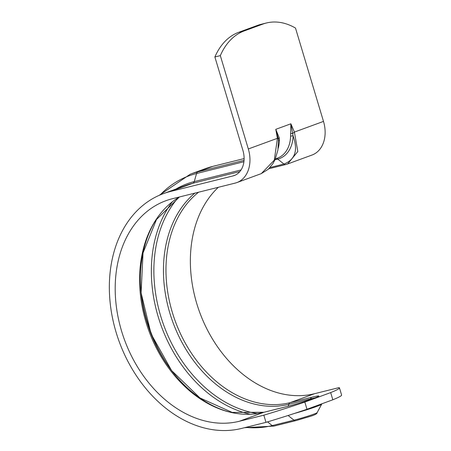 <?xml version="1.0" encoding="UTF-8"?>
<svg xmlns="http://www.w3.org/2000/svg" width="451" height="451" viewBox="0 0 451 451"><rect width="100%" height="100%" fill="white"/><g stroke="black" fill="none" stroke-linecap="round" stroke-linejoin="round"><path stroke-width="0.68" d="M276.328 158.555A3.755 2.492 -104 0 1 277.748 159.096A31.13 23.204 -110.1 0 0 293.082 135.852L290.878 123.799L290.568 136.23A30.031 22.387 69.9 0 1 277.489 158.126L275.358 158.91M274.975 159.784L277.748 159.096L283.961 164.046C295.174 159.705 298.212 150.301 293.082 135.852A3.755 1.167 1.3 0 0 290.568 136.23M278.177 148.311A30.031 22.387 -110.1 0 0 279.361 140.34L279.237 137.814L275.775 129.336L278.526 139.979M290.613 133.643A3.755 0.693 -179.3 0 1 292.609 133.428A3.755 1.054 -29 0 0 294.402 132.07L290.878 123.799L275.775 129.336L277.421 138.299L274.298 160.15L261.292 173.624L236.888 182.576A30.031 22.387 -110.1 0 0 248.326 148.965L220.325 55.62L214.879 56.973L242.886 150.318A22.522 16.788 69.9 0 1 234.3 175.529A22.522 16.788 69.9 0 1 233.015 175.924L170.399 191.5A123.867 92.342 -110.1 0 0 163.307 193.676A123.867 92.342 -110.1 0 0 117.604 337.066A123.867 92.342 -110.1 0 0 241.488 428.45L265.989 422.356L263.835 415.174A75.069 4.014 -16.7 0 0 304.831 402.067L306.984 409.249A75.069 4.014 163.3 0 1 265.989 422.356M269.997 167.524L283.961 164.046A3.755 2.492 76 0 0 285.771 164.542A3.755 2.492 76 0 0 285.94 164.491L287.642 163.967L297.812 151.53L294.402 132.07L323.497 121.409A30.031 22.387 69.9 0 1 312.053 155.02L287.642 163.967M279.361 140.34A3.755 1.167 1.3 0 0 278.566 140.898M279.237 137.814A3.755 1.223 173.5 0 0 278.43 138.626A3.755 0.671 175.3 0 0 277.421 138.299L248.326 148.965M218.329 187.295A116.364 86.744 -110.1 0 0 204.715 324.438A116.364 86.744 -110.1 0 0 314.499 393.712L339 387.618A75.069 4.014 -16.7 0 1 339.462 387.888L341.616 395.07A75.069 4.014 163.3 0 1 332.827 399.778L330.673 392.595A75.069 4.014 -16.7 0 0 339.462 387.888M263.835 415.174L239.329 421.268A116.364 86.744 69.9 0 1 122.954 335.426A116.364 86.744 69.9 0 1 165.889 200.723A116.364 86.744 69.9 0 1 172.553 198.682L235.168 183.1A30.031 22.387 -110.1 0 0 236.888 182.576M214.879 56.973A75.069 49.875 -104 0 1 238.759 32.28L257.549 25.391A75.069 49.875 -104 0 1 260.966 24.343L266.411 22.99A75.069 49.875 76 0 1 295.495 28.063L323.497 121.409M266.411 22.99A75.069 49.875 76 0 0 262.995 24.038L257.549 25.391M220.325 55.62A75.069 49.875 76 0 1 244.205 30.927L262.995 24.038M304.831 402.067L330.673 392.595M306.984 409.249L332.827 399.778M317.436 396.903L317.662 396.739C321.388 395.775 298.083 404.011 285.68 406.853A3.755 2.492 76 0 0 285.506 406.909A21.073 1.127 -16.7 0 0 313.981 398.272A21.073 1.127 -16.7 0 0 311.883 397.241A3.755 2.492 76 0 0 310.536 398.898A18.418 0.987 163.3 0 1 314.832 397.94M194.86 193.129A117.463 87.562 -110.1 0 0 176.792 331.874A117.463 87.562 -110.1 0 0 288.758 404.316L310.536 398.898L310.356 399.535M295.952 420.614A3.755 2.492 -104 0 1 295.777 420.665A3.755 2.492 -104 0 1 293.973 420.169A14.612 0.784 163.3 0 0 308.709 415.895A14.612 0.784 163.3 0 0 317.104 412.665L321.67 404.214A21.422 1.144 163.3 0 1 294.39 413.46M274.169 426.032A3.755 2.492 -104 0 1 273.999 426.082A3.755 2.492 -104 0 1 272.195 425.592L293.973 420.169L288.099 415.489M257.217 413.561A124.267 92.641 69.9 0 1 163.809 325.419A124.267 92.641 69.9 0 1 178.117 197.792M172.203 202.014A125.367 93.458 -110.1 0 0 161.379 326.31A125.367 93.458 -110.1 0 0 249.978 414.165M287.58 163.984L285.776 164.542A3.755 2.492 76 0 0 285.776 164.542L268.802 168.764M169.914 368.304A125.367 93.458 69.9 0 1 140.751 288.753M288.217 406.204L288.758 404.316A3.755 2.492 -104 0 1 290.106 402.658A116.364 86.744 69.9 0 1 178.658 329.692A116.364 86.744 69.9 0 1 198.643 192.188M311.883 397.241L290.106 402.658L314.499 393.712M264.072 412.242A3.755 2.492 76 0 0 263.897 412.276A3.755 2.492 76 0 0 263.728 412.327L285.506 406.909M228.916 411.898A117.463 87.562 69.9 0 1 149.783 330.56A117.463 87.562 69.9 0 1 157.602 217.354M179.363 196.986A116.364 86.744 -110.1 0 0 150.11 334.101A116.364 86.744 -110.1 0 0 263.728 412.327L239.329 421.268M163.307 193.676L185.823 185.423A123.867 92.342 69.9 0 1 192.915 183.247A3.755 2.492 76 0 0 194.263 181.59A124.966 93.16 -110.1 0 0 175.907 189.059M170.399 191.5L192.915 183.247L239.864 171.566M241.06 169.942L194.263 181.59L196.568 173.511L243.912 161.729M245.694 427.401A131.777 98.239 69.9 0 0 272.195 425.592L267.544 421.882M160.139 194.928A131.777 98.239 69.9 0 1 196.568 173.511A3.755 2.492 76 0 1 197.916 171.854A132.876 99.057 -110.1 0 0 190.305 174.182L159.164 195.351M244.053 160.37L197.916 171.854L212.883 166.363L244.115 158.594L213.052 166.312A3.755 2.492 -104 0 1 213.227 166.278M205.273 168.697A132.876 99.057 69.9 0 1 212.883 166.363A3.755 2.492 -104 0 1 213.052 166.312L205.273 168.697L190.305 174.182M244.205 30.927L238.759 32.28M233.015 175.924L235.54 174.994M321.67 404.214L321.969 403.752M317.104 412.665C317.233 413.68 315.012 414.897 310.435 416.312L295.777 420.665L273.999 426.082L244.504 427.7M278.521 139.81L278.504 139.5M285.68 406.853L263.897 412.276L232.164 412.4L199.945 397.929L171.611 370.57L151.062 333.915L141.101 292.874L143.029 252.949L156.48 219.519L179.459 196.963M261.225 173.646L268.289 169.249L272.917 163.645L275.048 159.626L277.906 150.076L278.509 139.63"/></g></svg>

